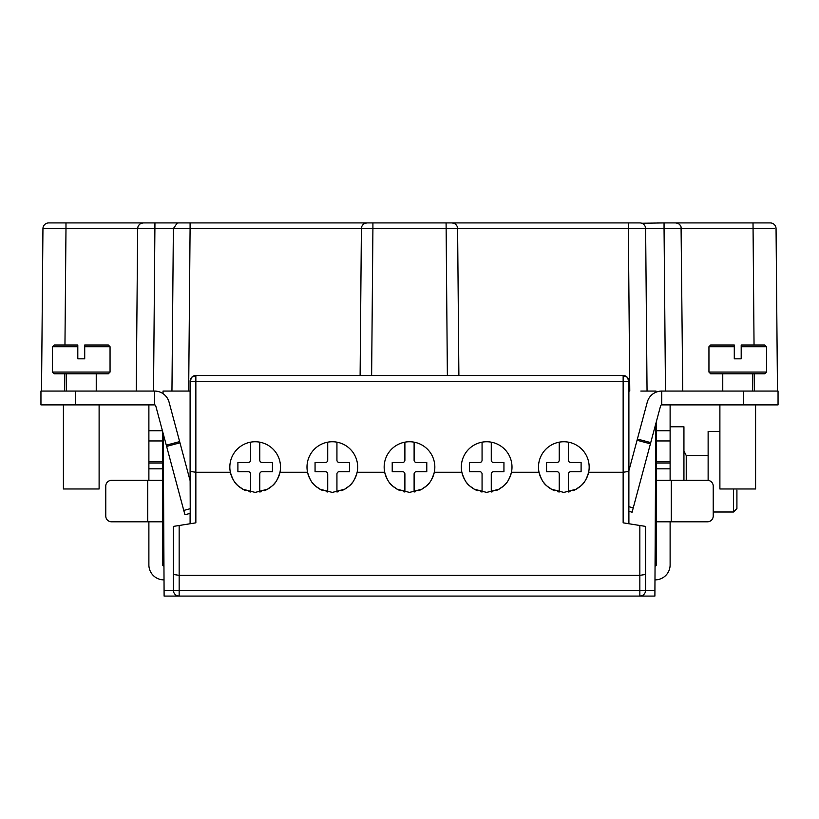 <?xml version="1.0" encoding="UTF-8"?>
<svg xmlns="http://www.w3.org/2000/svg" width="819" height="819" viewBox="0 0 819 819"><rect width="100%" height="100%" fill="white"/><g stroke="black" fill="none" stroke-linecap="round" stroke-linejoin="round"><path stroke-width="1.23" d="M654.893 596.078L654.924 590.325L654.893 596.078L164.107 596.078L163.257 433.845M508.364 480.159A25.338 25.338 0 0 0 511.466 472.266L539.025 472.266A25.338 25.338 0 0 0 542.127 480.159M543.683 482.442A25.338 25.338 0 0 0 545.157 484.213M545.229 484.295A25.338 25.338 0 0 0 548.331 487.131M549.631 488.073A25.338 25.338 0 0 0 551.33 489.127M551.433 489.178A25.338 25.338 0 0 0 554.524 490.653M557.626 491.656A25.338 25.338 0 0 0 559.223 492.004L559.223 473.996A2.303 2.303 0 0 0 556.92 471.693L546.56 471.693L546.56 462.479L556.92 462.479A2.303 2.303 0 0 0 559.223 460.176L559.223 442.168A25.338 25.338 0 0 1 568.437 442.168L568.437 460.176A2.303 2.303 0 0 0 570.741 462.479L581.101 462.479L581.101 471.693L570.741 471.693A2.303 2.303 0 0 0 568.437 473.996L568.437 492.004A25.338 25.338 0 0 0 570.034 491.656M573.136 490.653A25.338 25.338 0 0 0 576.228 489.178M576.33 489.127A25.338 25.338 0 0 0 578.03 488.073M579.33 487.131A25.338 25.338 0 0 0 582.432 484.295M582.504 484.213A25.338 25.338 0 0 0 583.978 482.442M585.534 480.159A25.338 25.338 0 0 0 588.636 472.266L623.146 472.266L628.9 471.386L628.9 381.285A5.753 5.753 0 0 0 623.146 375.522L195.854 375.522A5.753 5.753 0 0 0 190.1 381.285L191.779 377.211L195.854 375.522L195.854 472.266L230.364 472.266A25.338 25.338 0 0 0 233.466 480.159M589.168 467.086A25.338 25.338 0 0 1 588.636 472.266C584.5 485.78 580.364 485.718 576.228 489.178L563.83 492.424L551.433 489.178C547.297 485.718 543.161 485.78 539.025 472.266A25.338 25.338 0 0 1 563.83 441.748A25.338 25.338 0 0 1 589.168 467.086M261.374 491.656A25.338 25.338 0 0 1 259.777 492.004L259.777 473.996A2.303 2.303 0 0 1 262.08 471.693L272.44 471.693L272.44 462.479L262.08 462.479A2.303 2.303 0 0 1 259.777 460.176L259.777 442.168A25.338 25.338 0 0 0 250.563 442.168L250.563 460.176A2.303 2.303 0 0 1 248.259 462.479L237.899 462.479L237.899 471.693L248.259 471.693A2.303 2.303 0 0 1 250.563 473.996L250.563 492.004A25.338 25.338 0 0 1 248.966 491.656M235.022 482.442A25.338 25.338 0 0 0 236.496 484.213M236.568 484.295A25.338 25.338 0 0 0 239.67 487.131M240.97 488.073A25.338 25.338 0 0 0 242.67 489.127M242.772 489.178A25.338 25.338 0 0 0 245.864 490.653M264.476 490.653A25.338 25.338 0 0 0 267.567 489.178M267.67 489.127A25.338 25.338 0 0 0 269.369 488.073M270.669 487.131A25.338 25.338 0 0 0 273.771 484.295M273.843 484.213A25.338 25.338 0 0 0 275.317 482.442M276.873 480.159A25.338 25.338 0 0 0 279.975 472.266L307.534 472.266A25.338 25.338 0 0 0 310.636 480.159M327.723 442.168L327.723 460.176A2.303 2.303 0 0 1 325.43 462.479L315.059 462.479L315.059 471.693L325.43 471.693A2.303 2.303 0 0 1 327.723 473.996L327.723 492.004A25.338 25.338 0 0 1 326.136 491.656M312.182 482.442A25.338 25.338 0 0 0 313.667 484.213M313.728 484.295A25.338 25.338 0 0 0 316.83 487.131M318.141 488.073A25.338 25.338 0 0 0 319.84 489.127M319.932 489.178A25.338 25.338 0 0 0 323.034 490.653M336.937 492.004L336.937 473.996A2.303 2.303 0 0 1 339.25 471.693L349.611 471.693L349.611 462.479L339.25 462.479A2.303 2.303 0 0 1 336.937 460.176L336.937 442.168M336.947 492.004A25.338 25.338 0 0 0 338.534 491.656M341.636 490.653A25.338 25.338 0 0 0 344.738 489.178M344.83 489.127A25.338 25.338 0 0 0 346.529 488.073M347.84 487.131A25.338 25.338 0 0 0 350.941 484.295M351.003 484.213A25.338 25.338 0 0 0 352.487 482.442M354.033 480.159A25.338 25.338 0 0 0 357.135 472.266L384.695 472.266A25.338 25.338 0 0 0 387.796 480.159M404.893 442.168L404.893 460.176A2.303 2.303 0 0 1 402.59 462.479L392.219 462.479L392.219 471.693L402.59 471.693A2.303 2.303 0 0 1 404.893 473.996L404.893 492.004A25.338 25.338 0 0 1 403.296 491.656M389.353 482.442A25.338 25.338 0 0 0 390.827 484.213M390.898 484.295A25.338 25.338 0 0 0 394 487.131M395.301 488.073A25.338 25.338 0 0 0 397 489.127M397.102 489.178A25.338 25.338 0 0 0 400.194 490.653M415.704 491.656A25.338 25.338 0 0 1 414.107 492.004L414.107 473.996A2.303 2.303 0 0 1 416.41 471.693L426.781 471.693L426.781 462.479L416.41 462.479A2.303 2.303 0 0 1 414.107 460.176L414.107 442.168M418.806 490.653A25.338 25.338 0 0 0 421.898 489.178M422 489.127A25.338 25.338 0 0 0 423.699 488.073M425 487.131A25.338 25.338 0 0 0 428.102 484.295M428.173 484.213A25.338 25.338 0 0 0 429.647 482.442M431.203 480.159A25.338 25.338 0 0 0 434.305 472.266L461.865 472.266A25.338 25.338 0 0 0 464.967 480.159M482.063 442.168L482.063 460.176A2.303 2.303 0 0 1 479.75 462.479L469.389 462.479L469.389 471.693L479.75 471.693A2.303 2.303 0 0 1 482.063 473.996L482.063 492.004M466.513 482.442A25.338 25.338 0 0 0 467.997 484.213M468.058 484.295A25.338 25.338 0 0 0 471.16 487.131M472.471 488.073A25.338 25.338 0 0 0 474.17 489.127M474.262 489.178A25.338 25.338 0 0 0 477.364 490.653M480.466 491.656A25.338 25.338 0 0 0 482.053 492.004M492.864 491.656A25.338 25.338 0 0 1 491.277 492.004L491.277 473.996A2.303 2.303 0 0 1 493.581 471.693M493.57 471.693L503.941 471.693L503.941 462.479L493.57 462.479A2.303 2.303 0 0 1 491.277 460.176L491.277 442.168M495.966 490.653A25.338 25.338 0 0 0 499.068 489.178M499.16 489.127A25.338 25.338 0 0 0 500.859 488.073M502.17 487.131A25.338 25.338 0 0 0 505.272 484.295M505.333 484.213A25.338 25.338 0 0 0 506.818 482.442M229.832 467.086A25.338 25.338 0 0 1 255.17 441.748A25.338 25.338 0 0 1 279.975 472.266C275.839 485.78 271.703 485.718 267.567 489.178L255.17 492.424L242.772 489.178C238.636 485.718 234.5 485.78 230.364 472.266A25.338 25.338 0 0 1 229.832 467.086M511.998 467.086A25.338 25.338 0 0 1 511.466 472.266C507.33 485.78 503.204 485.718 499.068 489.178L486.67 492.424L474.262 489.178C470.126 485.718 466.001 485.78 461.865 472.266A25.338 25.338 0 0 1 486.67 441.748A25.338 25.338 0 0 1 511.998 467.086M434.838 467.086A25.338 25.338 0 0 1 434.305 472.266C430.17 485.78 426.034 485.718 421.898 489.178L409.5 492.424L397.102 489.178C392.966 485.718 388.83 485.78 384.695 472.266A25.338 25.338 0 0 1 409.5 441.748A25.338 25.338 0 0 1 434.838 467.086M357.678 467.086A25.338 25.338 0 0 1 357.135 472.266C352.999 485.78 348.874 485.718 344.738 489.178L332.33 492.424L319.932 489.178C315.796 485.718 311.67 485.78 307.534 472.266A25.338 25.338 0 0 1 332.33 441.748A25.338 25.338 0 0 1 357.678 467.086M641.768 595.751L639.844 596.078A5.753 5.753 0 0 0 645.597 590.325L639.844 590.325L639.844 575.347L179.156 575.347L173.403 574.457L173.403 590.325A5.753 5.753 0 0 0 179.156 596.078L179.156 590.325L173.403 590.325L173.648 591.994M655.794 423.72L654.924 590.325L645.597 590.325L645.597 574.457L639.844 575.347L639.844 525.491L623.146 522.839L623.146 381.285L628.9 381.285L627.221 377.211L623.146 375.522L623.146 381.285L190.1 381.285L190.1 471.386L195.854 472.266L195.854 522.839L179.156 525.491L179.156 590.325L639.844 590.325L639.844 596.078M645.597 574.457L645.597 526.402L645.352 591.994M644.584 593.58L643.365 594.87M655.958 392.229L655.968 391.072L640.827 391.072M656.295 421.857L656.295 564.905A1.147 1.147 0 0 1 655.149 566.052L655.057 566.052M670.116 521.795L670.116 564.905A14.967 14.967 0 0 1 655.149 579.872L654.975 579.872M670.648 404.893A0.573 0.573 0 0 1 670.689 404.893L670.464 404.944A0.573 0.573 0 0 0 670.116 405.466L670.116 480.333M661.732 391.072L661.732 404.893L778.05 404.893L778.05 391.072L661.732 391.072A14.967 14.967 0 0 0 647.266 402.17L628.9 470.7L628.9 391.072L629.77 391.072L628.357 228.634L645.628 228.634L645.372 226.965M171.949 391.072L173.372 228.624L190.09 228.634L188.667 391.072L177.621 391.072L190.1 391.072L190.1 480.62L169.072 402.17A14.967 14.967 0 0 0 154.617 391.072L40.95 391.072L40.95 404.893L75.502 404.893L75.502 391.072M682.749 391.072L681.07 226.965M665.478 391.072L664.055 228.634L774.334 228.614M670.116 463.052L656.295 463.052M656.295 480.333L707.462 480.333A5.753 5.753 0 0 1 713.226 486.087L713.226 516.031L713.226 512.008L733.466 512.008L736.916 508.548L736.916 490.12M671.273 480.333L671.273 521.795L707.462 521.795L656.295 521.795M183.773 510.432L190.223 508.701L190.1 523.75L190.1 513.39L184.94 514.772L155.723 405.743A1.147 1.147 0 0 0 154.617 404.893L75.502 404.893M755.589 404.893L755.589 488.974L719.891 488.974L719.891 404.893M148.884 480.333L148.884 405.466A0.573 0.573 0 0 0 148.536 404.944L148.311 404.893A0.573 0.573 0 0 1 148.352 404.893M164.025 579.872L163.851 579.872A14.967 14.967 0 0 1 148.884 564.905L148.884 521.795M163.943 566.052L163.851 566.052A1.147 1.147 0 0 1 162.705 564.905L162.705 521.795L111.538 521.795A5.753 5.753 0 0 1 105.774 516.031L105.774 486.087A5.753 5.753 0 0 1 111.538 480.333L162.705 480.333L162.705 521.795M162.705 480.333L162.705 431.787M163.042 393.673L163.032 391.072L177.621 391.072M164.107 596.078L164.076 590.325L173.403 590.325L173.403 526.402L179.156 525.491M661.732 404.893A1.147 1.147 0 0 0 660.616 405.743L633.251 507.862L628.869 506.685L628.9 471.386M628.869 506.685L628.9 523.75L628.9 511.343L632.094 512.203L633.251 507.862M639.844 525.491L645.597 526.402M647.051 391.072L645.628 228.634L664.055 228.634L664.055 222.922L770.3 222.922A5.753 5.753 0 0 1 776.054 228.634L777.477 391.072L776.054 228.634A5.753 5.753 0 0 0 770.3 222.922M178.655 222.922L639.874 222.922A5.753 5.753 0 0 1 645.628 228.634M641.779 223.249L664.055 222.922M48.7 222.922A5.753 5.753 -90 0 0 42.946 228.634L41.523 391.072L42.946 228.634A5.753 5.753 -90 0 1 48.7 222.922L178.573 222.922L177.17 223.096L173.372 228.624L137.664 228.634L137.93 226.965M360.114 375.522L361.394 228.634L190.09 228.634L190.09 222.922L182.002 222.922M448.976 222.922L437.459 222.922M636.998 222.922L625.481 222.922M657.094 222.922L668.652 222.922M630.169 222.922L628.357 222.922L628.357 228.634L457.606 228.634L457.35 226.965M365.243 223.249L367.147 222.922A5.753 5.753 -90 0 0 361.394 228.634L372.911 228.634L372.911 222.922L333.231 222.922M153.522 391.072L154.945 222.922L150.348 222.922M773.627 228.614L761.762 228.614M754.575 228.624L753.05 228.634M680.302 225.389L679.084 224.119M677.487 223.249L675.573 222.922A5.753 5.753 0 0 1 681.336 228.634A5.753 5.753 0 0 0 675.573 222.922M644.604 225.389L643.386 224.119M148.884 463.052L162.705 463.052M190.1 471.386L190.223 508.701M173.403 526.402L173.403 574.457M174.416 593.58L175.635 594.87M177.232 595.751L179.156 596.078M367.147 222.922A5.753 5.753 -90 0 0 361.394 228.634L361.65 226.965M362.428 225.389L363.646 224.119M453.757 223.249L451.853 222.922A5.753 5.753 0 0 1 457.606 228.634L458.886 375.522L457.606 228.634L372.911 228.634L371.631 375.522M456.572 225.389L455.354 224.119M141.513 223.249L143.427 222.922A5.753 5.753 90 0 0 137.664 228.634L136.251 391.072M42.946 228.634L65.981 228.634L64.957 345.004M138.698 225.389L139.916 224.119M64.005 228.624L44.697 228.614M656.295 431.787L655.743 433.845M147.727 521.795L147.727 480.333L111.538 480.333M105.774 486.087L105.774 516.031M81.265 488.974L63.411 488.974L63.411 404.893M99.109 488.974L99.109 404.893L99.109 488.974L81.255 488.974M713.226 516.031A5.753 5.753 0 0 1 707.462 521.795M708.947 372.072L710.677 373.802L764.803 373.802L766.533 372.072L708.947 372.072L708.947 346.734L734.285 346.734L734.285 358.824L734.285 345.004L734.285 358.824L741.195 358.824L741.195 346.734L766.533 346.734L766.533 372.072M741.195 346.734L741.195 358.824L741.195 345.004L764.803 345.004L766.533 346.734M708.947 346.734L710.677 345.004L734.285 345.004M52.467 372.072L54.197 373.802L108.323 373.802L110.053 372.072L52.467 372.072L52.467 346.734L77.805 346.734L77.805 358.824L84.715 358.824L84.715 346.734L110.053 346.734L110.053 372.072M110.053 346.734L108.323 345.004L84.715 345.004L84.715 358.824M52.467 346.734L54.197 345.004L77.805 345.004L77.805 358.824M77.805 346.734L77.805 345.004L77.805 346.734M670.116 426.781L683.937 426.781L683.937 480.333M683.937 450.962L686.24 455.569L686.24 480.333M686.24 455.569L708.128 455.569M719.891 431.388L708.128 431.388L708.128 480.364M754.442 391.072L754.289 373.802M754.043 345.004L753.019 222.922M670.116 430.753L656.295 430.753M670.116 440.95L656.295 440.95M670.116 461.742L656.295 461.742M670.116 468.816L656.295 468.816M148.884 430.753L162.428 430.753M148.884 440.95L162.705 440.95M148.884 461.742L162.705 461.742M148.884 468.816L162.705 468.816M154.617 391.072L154.617 404.893M166.288 445.178L179.637 441.595M166.615 446.396L179.965 442.823M446.089 222.922L447.369 375.522M64.711 373.802L64.558 391.072M65.981 222.922L65.981 228.634L137.664 228.634M650.409 443.837L637.059 440.253M743.498 404.893L743.498 391.072M650.736 442.608L637.387 439.025M733.466 488.974L733.466 512.008M656.295 444.052L655.691 444.052M656.295 499.334L655.405 499.334M162.705 444.052L163.309 444.052M162.705 499.334L163.595 499.334M722.757 373.802L722.757 391.072M752.722 373.802L752.722 391.072M66.278 373.802L66.278 391.072M96.243 373.802L96.243 391.072"/></g></svg>

